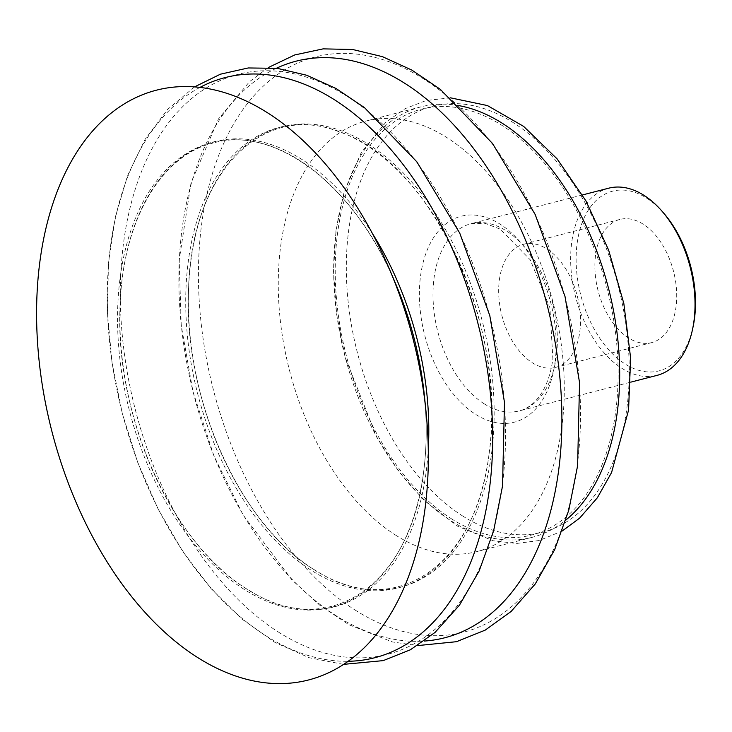 <?xml version="1.0" encoding="UTF-8"?>
<svg xmlns="http://www.w3.org/2000/svg" width="732" height="732" viewBox="0 0 732 732"><rect width="100%" height="100%" fill="white"/><g stroke="black" fill="none" stroke-linecap="round" stroke-linejoin="round"><path stroke-width="0.55" stroke-dasharray="3.66 2.75" d="M546.969 248.999A63.602 38.942 75.5 0 1 580.266 314.138A63.602 38.942 75.5 0 1 555.478 367.427A63.602 38.942 75.5 0 1 532.21 362.679A63.602 38.942 75.5 0 1 498.913 297.54A63.602 38.942 75.5 0 1 523.7 244.25A63.602 38.942 75.5 0 1 546.969 248.999M643.181 224.175A63.602 38.942 -104.5 0 0 619.913 219.435A63.602 38.942 -104.5 0 0 595.125 272.725A63.602 38.942 -104.5 0 0 628.422 337.864A63.602 38.942 -104.5 0 0 651.69 342.613A63.602 38.942 -104.5 0 0 676.478 289.314A63.602 38.942 -104.5 0 0 643.181 224.175M663.723 213.168A92.799 56.812 -104.5 0 0 646.576 198.088A92.799 56.812 -104.5 0 0 577.091 243.628A92.799 56.812 -104.5 0 0 625.027 363.95A92.799 56.812 -104.5 0 0 693.058 326.902M608.695 188.188A96.661 59.173 -104.5 0 0 571.024 269.175A96.661 59.173 -104.5 0 0 621.624 368.169A96.661 59.173 -104.5 0 0 656.988 375.388M451.159 518.595A219.911 134.624 -104.5 0 0 615.813 410.67A219.911 134.624 -104.5 0 0 502.207 125.538A219.911 134.624 -104.5 0 0 337.543 233.453A219.911 134.624 -104.5 0 0 451.159 518.595M459.046 105.664A222.308 136.097 -104.5 0 0 421.156 106.808A222.308 136.097 -104.5 0 0 334.524 293.065A222.308 136.097 -104.5 0 0 450.875 520.736A222.308 136.097 -104.5 0 0 532.201 537.325A222.308 136.097 -104.5 0 0 565.918 519.995M395.472 535.028A222.308 136.097 -104.5 0 0 476.797 551.617A222.308 136.097 -104.5 0 0 563.43 365.36A222.308 136.097 -104.5 0 0 447.069 137.689A222.308 136.097 -104.5 0 0 365.744 121.1A222.308 136.097 -104.5 0 0 279.112 307.358A222.308 136.097 -104.5 0 0 395.472 535.028M483.962 403.68A96.661 59.173 -104.5 0 0 519.327 410.89A96.661 59.173 -104.5 0 0 556.338 356.246A96.661 59.173 -104.5 0 0 506.398 230.909A96.661 59.173 -104.5 0 0 471.042 223.69A96.661 59.173 -104.5 0 0 433.371 304.686A96.661 59.173 -104.5 0 0 483.962 403.68M555.057 362.047A106.332 65.093 -104.5 0 0 500.121 224.175A106.332 65.093 -104.5 0 0 420.507 276.357A106.332 65.093 -104.5 0 0 475.443 414.23A106.332 65.093 -104.5 0 0 555.057 362.047M462.258 515.731A219.911 134.624 -104.5 0 0 626.921 407.806A219.911 134.624 -104.5 0 0 513.306 122.674A219.911 134.624 -104.5 0 0 348.642 230.589A219.911 134.624 -104.5 0 0 462.258 515.731M355.002 609.976A297 181.82 -104.5 0 0 577.383 464.234A297 181.82 -104.5 0 0 423.947 79.138A297 181.82 -104.5 0 0 201.556 224.889A297 181.82 -104.5 0 0 355.002 609.976M276.449 68.241A297.723 182.259 -104.5 0 0 181.509 327.167A297.723 182.259 -104.5 0 0 335.842 615.548A297.723 182.259 -104.5 0 0 424.212 641.067M313.662 569.423A237.708 145.522 -104.5 0 0 491.648 452.779A237.708 145.522 -104.5 0 0 368.837 144.57A237.708 145.522 -104.5 0 0 190.851 261.223A237.708 145.522 -104.5 0 0 313.662 569.423M489.168 453.474A237.808 145.586 -104.5 0 0 366.302 145.128A237.808 145.586 -104.5 0 0 188.234 261.836A237.808 145.586 -104.5 0 0 311.1 570.182A237.808 145.586 -104.5 0 0 489.168 453.474M278.169 631.908A299.443 183.32 -104.5 0 0 502.381 484.959A299.443 183.32 -104.5 0 0 347.682 96.697A299.443 183.32 -104.5 0 0 123.461 243.646A299.443 183.32 -104.5 0 0 278.169 631.908M199.946 87.419A299.562 183.393 -104.5 0 0 110.477 350.052A299.562 183.393 -104.5 0 0 265.213 635.349A299.562 183.393 -104.5 0 0 347.975 661.289M372.478 233.627A240.169 147.031 -104.5 0 0 302.197 159.631A240.169 147.031 -104.5 0 0 122.363 277.492A240.169 147.031 -104.5 0 0 246.446 588.894A240.169 147.031 -104.5 0 0 426.28 471.033A240.169 147.031 -104.5 0 0 428.257 449.869M423.672 471.564A239.913 146.876 -104.5 0 0 424.313 394.978C427.031 421.623 426.82 447.133 423.672 471.499C410.689 585.252 328.695 640.957 249.685 590.678C174.582 548.122 114.869 418.182 120.021 307.614C122.015 222.299 160.198 155.66 213.149 143.024C275.195 124.843 355.203 185.754 395.582 283.586A239.913 146.876 -104.5 0 0 299.717 160.491A239.913 146.876 -104.5 0 0 120.075 278.224A239.913 146.876 -104.5 0 0 244.03 589.297A239.913 146.876 -104.5 0 0 423.672 471.564M555.478 367.427L651.69 342.613M523.7 244.25L619.913 219.435M582.498 194.941L471.042 223.69L484.868 223.269L500.212 229.134L530.224 259.814L549.933 307.898L552.87 358.89C550.711 374.519 546.218 386.981 539.402 396.287C533.491 404.183 526.793 409.051 519.327 410.89L630.783 382.141M450.509 97.832L426.234 100.485L405.052 108.702L385.91 122.171L361.26 152.576L343.994 192.662L335.997 230.37L333.527 271.453L336.656 314.385L345.239 357.564L376.925 437.526L398.931 471.747L424.048 500.377L457.811 526.335L493.277 540.774L516.682 543.464L539.338 540.5L562.231 530.984M421.156 106.808L365.744 121.1M532.201 537.325L476.797 551.617M268.351 67.527L249.475 81.71L218.484 118.932L190.997 183.037L179.175 260.226L181.243 325.502L193.038 391.849L213.973 456.018L243.024 514.825L291.894 579.872L319.619 605.108L348.844 624.689L392.334 641.927L417.469 645.615M489.132 453.264C508.758 327.735 430.873 161.095 339.721 132.071C261.791 100.467 190.686 174.079 188.536 290.403C183.229 399.919 242.319 528.888 316.755 571.161C395.005 621.084 476.267 565.973 489.132 453.264M194.511 86.907L167.665 109.37L145.174 139.263L127.56 175.625L115.235 217.395L108.464 263.41L107.403 312.363L112.069 362.871L122.299 413.47L137.817 462.716L158.167 509.17L182.78 551.507L210.962 588.51L241.963 619.107L274.958 642.412L309.105 657.693L343.464 664.372"/><path stroke-width="1.1" d="M630.783 382.141L656.988 375.388A96.661 59.173 -104.5 0 0 692.49 329.583L693.058 326.902A92.799 56.812 -104.5 0 0 663.723 213.168L661.929 211.1A96.661 59.173 -104.5 0 0 644.059 195.398A96.661 59.173 -104.5 0 0 608.695 188.188L582.498 194.941M692.49 329.583A96.661 59.173 -104.5 0 0 661.929 211.1M565.918 519.995A222.308 136.097 -104.5 0 0 615.365 321.174A222.308 136.097 -104.5 0 0 502.481 123.397A222.308 136.097 -104.5 0 0 459.046 105.664M197.1 657.18A304.494 186.404 -104.5 0 0 425.914 410.551A304.494 186.404 -104.5 0 0 389.451 269.175A304.494 186.404 -104.5 0 0 267.784 112.948A304.494 186.404 -104.5 0 0 39.793 262.376A304.494 186.404 -104.5 0 0 197.1 657.18M424.212 641.067A297.723 182.259 -104.5 0 0 558.763 469.441A297.723 182.259 -104.5 0 0 404.952 83.421A297.723 182.259 -104.5 0 0 276.449 68.241M347.975 661.289A299.562 183.393 -104.5 0 0 489.516 488.345A299.562 183.393 -104.5 0 0 334.753 99.936A299.562 183.393 -104.5 0 0 199.946 87.419M428.257 449.869A240.169 147.031 -104.5 0 0 372.478 233.627M425.914 410.551L424.313 394.978A239.913 146.876 -104.5 0 0 395.582 283.586L389.451 269.175M562.231 530.984L579.643 518.119L597.321 497.806L611.568 472.543L628.559 410.176L630.618 357.966L623.838 303.524L608.64 250.097L585.929 200.87L557.034 158.789L523.59 126.362L487.411 105.554L450.509 97.832M417.469 645.615L456.475 641.699L485.197 630.124L511.046 611.54L535.229 583.99L554.609 549.814L568.828 510.048L577.603 465.762L579.552 382.589L565.003 296.442L535.183 214.476L492.535 143.49L440.353 89.359L411.869 70.098L382.443 56.666L352.641 49.492L323.141 48.87L294.758 54.937L268.351 67.527M343.464 664.372L383.211 660.621L410.396 649.769L435.037 632.43L459.467 605.172L479.149 570.978L493.615 530.874L502.536 486.011L504.485 402.353L489.799 315.62L459.742 233.105L416.81 161.772L364.463 107.613L336.015 88.481L306.763 75.268L277.282 68.341L248.24 67.957L220.387 74.197L194.511 86.907"/></g></svg>
